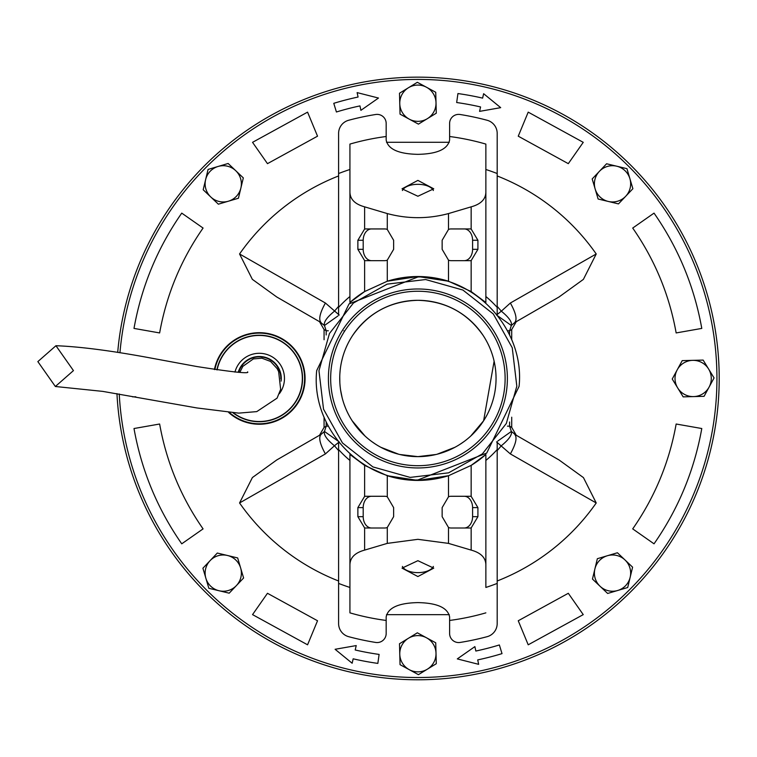 <?xml version="1.0" encoding="UTF-8"?>
<svg xmlns="http://www.w3.org/2000/svg" width="757" height="757" viewBox="0 0 757 757"><rect width="100%" height="100%" fill="white"/><g stroke="black" fill="none" stroke-linecap="round" stroke-linejoin="round"><path stroke-width="1.14" d="M37.85 361.609L55.356 386.496L73.448 370.608L55.942 345.722L37.85 361.609M134.68 481.329A301.314 301.314 180 0 0 520.75 661.684A301.314 301.314 180 0 0 712.233 314.032A301.314 301.314 0 0 0 117.704 352.412A301.314 301.314 180 0 1 712.233 314.032A301.314 301.314 180 0 1 482.332 672.812A301.314 301.314 180 0 1 116.957 393.593A301.314 301.314 0 0 0 482.332 672.812A301.314 301.314 0 0 0 712.233 314.032A301.314 301.314 180 0 1 482.332 672.812A301.314 301.314 180 0 1 123.552 442.911M316.7 370.57L349.043 303.907L417.892 276.977C475.235 275.33 525.112 329.645 519.075 386.382L486.723 453.055L417.892 479.966C360.786 481.547 310.654 427.629 316.7 370.57M516.823 386.202L512.243 347.756L493.309 313.985L462.887 290.035L425.623 279.541L387.177 284.121L353.405 303.055L329.456 333.477L318.962 370.741L323.532 409.187L342.476 442.959L372.889 466.908L410.162 477.402L448.608 472.832L482.379 453.888L506.329 423.475L516.823 386.202M417.892 288.985A89.487 89.487 0 0 1 507.379 378.472A89.487 89.487 0 0 1 417.892 467.958A89.487 89.487 0 0 1 328.406 378.472A89.487 89.487 0 0 1 417.892 288.985M417.892 465.697A87.225 87.225 0 0 0 505.118 378.472A87.225 87.225 0 0 0 417.892 291.246A87.225 87.225 0 0 0 330.667 378.472A87.225 87.225 0 0 0 417.892 465.697A87.225 87.225 0 0 1 330.667 378.472A87.225 87.225 0 0 1 417.892 291.246A87.225 87.225 0 0 0 330.667 378.472M214.43 369.511A45.761 45.761 180 0 1 305.071 378.472A45.761 45.761 180 0 1 228.69 412.489M119.947 352.771A299.053 299.053 180 0 1 430.752 79.703A299.053 299.053 180 0 1 716.936 378.472A299.053 299.053 180 0 1 425.642 677.42A299.053 299.053 180 0 1 119.246 393.962M470.712 436.079L483.619 420.769L494.122 361.221M488.038 344L489.013 346.063M490.508 349.554L491.142 351.191M483.619 336.174L483.212 335.55C467.353 312.84 445.58 301.097 417.892 300.311A78.16 78.16 180 0 1 496.053 378.472A78.16 78.16 180 0 1 417.892 456.632L436.155 454.474M437.026 454.257L455.004 447.264M459.953 444.35L463.946 441.624M344.993 330.582L344.539 331.273L343.801 330.781M344.539 425.671L344.993 426.371M676.152 424.015C669.33 462.139 654.843 497.103 632.71 528.888L654.029 543.819C678.367 508.874 694.283 470.447 701.786 428.528L676.152 424.015L701.786 428.528M632.71 228.056C654.843 259.84 669.33 294.804 676.152 332.938L701.786 328.415C694.283 286.496 678.367 248.069 654.029 213.124L632.71 228.056L654.029 213.124M528.206 112.14L518.252 136.184L568.308 163.654L583.24 142.335L528.206 112.14L518.252 136.184M317.533 136.184L307.569 112.14L252.545 142.335L267.476 163.654L317.533 136.184L307.569 112.14M159.632 332.938C166.455 294.804 180.942 259.84 203.075 228.056L181.746 213.124C157.418 248.069 141.502 286.496 133.998 328.415L159.632 332.938L133.998 328.415M203.075 528.888C180.942 497.103 166.455 462.139 159.632 424.015L133.998 428.528C141.502 470.447 157.418 508.874 181.746 543.819L203.075 528.888L181.746 543.819M307.569 644.803L317.533 620.759L267.476 593.289L252.545 614.618L307.569 644.803L317.533 620.759M518.252 620.759L528.206 644.803L583.24 614.618L568.308 593.289L518.252 620.759L528.206 644.803M239.562 253.974L252.346 279.342L276.75 296.981L321.1 322.596C318.394 319.615 319.823 313.086 325.406 303.018L239.562 253.974A217.486 217.486 0 0 1 338.597 175.955M596.223 253.974L510.369 303.018L501.323 311.184C508.931 317.391 512.262 322.16 511.335 325.491L514.675 322.596L559.035 296.981L583.382 279.39L596.223 253.974A217.486 217.486 0 0 0 497.188 175.955M511.713 339.751L511.713 329.56L516.274 321.668L514.675 322.596C517.391 319.615 515.952 313.086 510.369 303.018M497.188 450.595L501.323 445.759C508.931 439.552 512.262 434.783 511.335 431.452L516.274 435.275L511.713 427.383L511.713 417.192M596.223 502.97L583.439 477.601L559.035 459.963L514.675 434.348C517.391 437.328 515.952 443.857 510.369 453.926L596.223 502.97A217.486 217.486 0 0 1 497.188 580.988M239.562 502.97L325.406 453.926C319.823 443.857 318.394 437.328 321.1 434.348L276.75 459.963L252.393 477.553L239.562 502.97A217.486 217.486 0 0 0 338.597 580.988M324.072 417.192L324.072 427.383L319.511 435.275L321.1 434.348L319.511 435.275M338.597 306.348L334.452 311.184C326.854 317.391 323.523 322.16 324.45 325.491L319.511 321.668L324.072 329.56L324.072 339.751M378.481 98.041L360.9 110.333L359.954 105.904A278.661 278.661 180 0 0 336.42 111.989L333.771 103.321A287.717 287.717 180 0 1 358.07 97.038L357.124 92.609L378.481 98.041M500.689 107.655L479.56 111.374L480.572 106.955A278.661 278.661 180 0 0 456.67 102.526L457.938 93.556A287.717 287.717 180 0 1 482.616 98.126L483.638 93.707L500.689 107.655M457.304 658.902L474.885 646.61L475.831 651.039A278.661 278.661 180 0 0 499.365 644.955L502.014 653.622A287.717 287.717 180 0 1 477.714 659.905L478.651 664.334L457.304 658.902M335.096 649.288L356.225 645.579L355.203 649.989A278.661 278.661 180 0 0 379.106 654.417L377.847 663.397A287.717 287.717 180 0 1 353.169 658.817L352.147 663.236L335.096 649.288M337.944 315.953L324.45 325.491L326.191 330.781L324.072 329.56M339.231 315.035L325.406 303.018M496.545 315.035L501.323 311.184L497.188 306.348M514.675 322.596L516.274 321.668M497.841 315.953L511.335 325.491L509.593 330.781L507.483 330.781M497.841 440.99L511.335 431.452L509.593 426.163L509.593 421.98M325.406 453.926L334.452 445.759L338.597 450.595M496.545 441.908L510.369 453.926M321.11 434.348L324.45 431.452L326.191 426.163L328.301 426.163M339.846 382.711L339.751 376.513M339.874 373.703L340.148 370.362M341.558 361.657L342.59 357.531M342.968 356.216L343.186 355.506M343.877 353.358L344.113 352.677M345.731 348.428L346.46 346.753M348.457 414.363L347.312 412.054M345.334 407.531L343.952 403.812M342.155 397.775L340.593 390.025M507.483 426.163L509.593 426.163L511.713 427.383M339.231 441.908L334.452 445.759C326.854 439.552 323.523 434.783 324.45 431.452L337.944 440.99M328.301 330.781L326.191 330.781L326.191 334.973M352.166 336.174L352.573 335.55C368.432 312.84 390.205 301.097 417.892 300.311A78.16 78.16 180 0 0 339.732 378.472A78.16 78.16 180 0 0 417.892 456.632L399.63 454.474M352.166 420.769L365.063 436.079M371.838 441.624L375.822 444.35M380.78 447.264L398.75 454.257M497.188 441.823L497.188 623.56A13.598 13.598 0 0 1 487.111 636.684A267.335 267.335 0 0 1 460.105 642.447A9.065 9.065 0 0 1 449.611 633.505L449.611 616.889C447.709 607.72 437.139 602.96 417.892 602.61C398.598 602.979 388.029 607.739 386.174 616.889L386.174 620.447A244.038 244.038 0 0 1 349.923 612.858L349.923 587.451A219.757 219.757 0 0 1 338.597 583.42L338.597 441.823M471.157 496.337L477.913 507.606L477.913 516.671L471.157 527.941A11.327 8.355 -90 0 1 470.352 527.998L450.973 527.998A11.327 8.355 -90 0 1 448.504 527.487L442.145 516.671L442.145 507.606L448.504 496.791A11.327 8.355 -90 0 1 450.973 496.28L470.352 496.28A11.327 8.355 -90 0 1 471.157 496.337L471.157 465.394L485.862 454.465A101.949 101.949 0 0 1 471.157 465.394L448.504 475.718A101.949 101.949 0 0 1 387.281 475.718L364.628 465.394L349.923 454.465L349.923 612.858M448.504 496.791L448.504 475.718L417.892 480.421L387.281 475.718L387.281 496.791L393.631 507.606L393.631 516.671L387.281 527.487A11.327 8.355 90 0 1 384.802 527.998L365.432 527.998A11.327 8.355 90 0 1 364.628 527.941L357.872 516.671L357.872 507.606L364.628 496.337A11.327 8.355 90 0 1 365.432 496.28L384.802 496.28A11.327 8.355 90 0 1 387.281 496.791M338.597 315.12L338.597 133.383A13.598 13.598 0 0 1 348.674 120.259A267.335 267.335 0 0 1 375.68 114.496A9.065 9.065 0 0 1 386.174 123.448L386.174 136.506A244.038 244.038 0 0 0 349.923 144.085L349.923 302.488L364.628 291.549L387.281 281.226L417.892 276.523A101.949 101.949 0 0 1 448.504 281.226L471.157 291.549L485.862 302.488L485.862 144.085A244.038 244.038 0 0 0 449.611 136.506L449.611 123.448A9.065 9.065 0 0 1 460.105 114.496A267.335 267.335 0 0 1 487.111 120.259A13.598 13.598 0 0 1 497.188 133.383L497.188 315.12M349.923 302.488A101.949 101.949 0 0 1 364.628 291.549L364.628 260.616L357.872 249.337L357.872 240.272L364.628 229.002L364.628 206.841C354.692 204.125 349.791 198.996 349.923 191.445M387.281 213.569L387.281 229.456L393.631 240.272L393.631 249.337L387.281 260.153L387.281 281.226A101.949 101.949 0 0 1 417.892 276.523L448.504 281.226L448.504 260.153L442.145 249.337L442.145 240.272L448.504 229.456L448.504 213.569C428.14 219.028 407.73 219.028 387.281 213.569L364.628 206.841M497.188 583.42A219.757 219.757 0 0 1 485.862 587.451L485.862 565.507C486.022 557.975 481.121 552.847 471.157 550.102L448.504 543.384L417.892 539.325L387.281 543.384L364.628 550.102C354.692 552.818 349.791 557.947 349.923 565.507M417.892 560.691L433.752 568.129L417.892 576.55L402.033 568.129L417.892 560.691M485.862 612.858A244.038 244.038 0 0 1 449.611 620.447M402.412 566.425A15.859 7.93 180 0 0 417.892 572.633A15.859 7.93 180 0 0 433.373 566.425M386.174 136.506L386.174 140.054C388.029 149.205 398.598 153.964 417.892 154.343C437.139 153.983 447.709 149.224 449.611 140.054L449.611 136.506M417.892 196.252L433.752 188.815L417.892 180.393L402.033 188.815L417.892 196.252M433.373 190.518A15.859 7.93 0 0 0 417.892 184.32A15.859 7.93 0 0 0 402.412 190.518M386.174 620.447L386.174 633.505A9.065 9.065 0 0 1 375.68 642.447A267.335 267.335 0 0 1 348.674 636.684A13.598 13.598 0 0 1 338.597 623.56L338.597 583.42M449.289 614.665L386.496 614.665M505.118 378.472A87.225 87.225 0 0 0 417.892 291.246M349.923 460.436A106.482 106.482 0 0 1 338.597 449.535M497.188 449.535A106.482 106.482 0 0 1 485.862 460.436M485.862 296.507A106.482 106.482 0 0 1 497.188 307.408M338.597 307.408A106.482 106.482 0 0 1 349.923 296.507M338.597 173.523A219.757 219.757 0 0 1 349.923 169.492L349.923 144.085M485.862 144.085L485.862 169.492A219.757 219.757 0 0 1 497.188 173.523M485.862 454.465L485.862 565.507M449.289 142.278L386.496 142.278M485.862 191.445C486.022 198.968 481.121 204.106 471.157 206.841L448.504 213.569M448.504 229.456A11.327 8.355 90 0 1 450.973 228.945L470.352 228.945A11.327 8.355 -90 0 1 471.157 229.002L477.913 240.272L477.913 249.337L471.157 260.616L471.157 291.549M448.504 260.153A11.327 8.355 -90 0 0 450.973 260.663L470.352 260.663A11.327 8.355 90 0 0 471.157 260.616M364.628 260.616A11.327 8.355 -90 0 0 365.432 260.663L384.802 260.663A11.327 8.355 -90 0 0 387.281 260.153M384.802 496.28L371.555 496.28A11.327 8.355 -90 0 0 363.199 507.606L363.199 516.671A11.327 8.355 -90 0 0 371.555 527.998M464.23 527.998A11.327 8.355 90 0 0 472.586 516.671L477.913 516.671M477.913 507.606L472.586 507.606L472.586 516.671M472.586 507.606A11.327 8.355 90 0 0 464.23 496.28M387.281 229.456A11.327 8.355 -90 0 0 384.802 228.945L365.432 228.945A11.327 8.355 -90 0 0 364.628 229.002M384.802 228.945L371.555 228.945A11.327 8.355 -90 0 0 363.199 240.272L357.872 240.272M357.872 249.337L363.199 249.337L363.199 240.272M363.199 249.337A11.327 8.355 -90 0 0 371.555 260.663L384.802 260.663M450.973 260.663L464.23 260.663A11.327 8.355 90 0 0 472.586 249.337L472.586 240.272A11.327 8.355 90 0 0 464.23 228.945M600.055 586.259L607.644 593.46L627.704 587.517L632.597 567.173L617.419 552.761L597.349 558.704L592.466 579.048L600.055 586.259A18.121 18.121 180 0 1 607.388 555.733A18.121 18.121 180 0 1 630.155 577.345A18.121 18.121 180 0 1 600.055 586.259M214.874 369.577A45.306 45.306 180 0 1 304.617 378.472A45.306 45.306 180 0 1 229.456 412.565M214.628 369.539A45.562 45.562 180 0 1 304.872 378.472A45.562 45.562 180 0 1 229.03 412.518M216.899 369.889A43.263 43.263 180 0 1 302.563 378.472A43.263 43.263 180 0 1 233.042 412.849M217.117 369.918A43.045 43.045 180 0 1 302.346 378.472A43.045 43.045 180 0 1 233.44 412.877M234.954 372.103A25.161 25.161 180 0 1 281.85 367.296A25.161 25.161 180 0 1 279.333 393.706M238.673 372.33A21.518 21.518 180 0 1 280.828 378.878M523.73 660.587L524.998 660.104M517.76 662.754L516.482 663.198M546.933 650.755L545.702 651.332M552.638 647.973L553.85 647.367M574.686 635.776L573.522 636.486M580.08 632.417L581.215 631.688M600.717 617.977L599.639 618.8M605.732 614.069L606.783 613.227M246.602 626.361L245.486 625.594M251.873 629.919L252.999 630.666M273.457 642.911L272.265 642.258M279.059 645.901L280.26 646.516M301.882 656.565L300.633 656.035M307.777 658.94L309.036 659.432M331.594 667.163L330.289 666.775M337.698 668.923L339.004 669.273M362.243 674.601L360.909 674.345M368.498 675.708L369.832 675.925M393.498 678.802L392.145 678.688M399.838 679.247L401.191 679.322M425.027 679.701L423.665 679.729M431.376 679.483L432.73 679.417M456.471 677.307L455.127 677.477M462.764 676.427L464.098 676.219M487.499 671.639L486.174 671.951M493.659 670.106L494.974 669.756M399.772 654.199L400.046 664.665L418.432 674.657L436.278 663.719L435.739 642.797L417.344 632.814L399.497 643.743L399.772 654.199A18.121 18.121 180 0 1 426.541 637.81A18.121 18.121 180 0 1 427.355 669.188A18.121 18.121 180 0 1 399.772 654.199M210.105 560.634L202.904 568.223L208.847 588.293L229.191 593.176L243.603 577.998L237.66 557.937L217.316 553.045L210.105 560.634A18.121 18.121 180 0 1 240.631 567.968A18.121 18.121 180 0 1 219.019 590.734A18.121 18.121 180 0 1 210.105 560.634M132.645 396.867L135.787 396.782M235.73 170.694L228.141 163.484L208.071 169.426L203.188 189.77L218.366 204.182L238.427 198.239L243.319 177.895L235.73 170.694A18.121 18.121 180 0 1 228.396 201.211A18.121 18.121 180 0 1 205.63 179.598A18.121 18.121 180 0 1 235.73 170.694M436.013 102.744L435.739 92.278L417.344 82.295L399.497 93.225L400.046 114.146L418.432 124.129L436.278 113.2L436.013 102.744A18.121 18.121 180 0 1 409.244 119.142A18.121 18.121 180 0 1 408.42 87.755A18.121 18.121 180 0 1 436.013 102.744M625.67 196.309L632.88 188.72L626.938 168.66L606.594 163.767L592.182 178.945L598.125 199.015L618.469 203.898L625.67 196.309A18.121 18.121 180 0 1 595.153 188.976A18.121 18.121 180 0 1 616.766 166.209A18.121 18.121 180 0 1 625.67 196.309M693.62 396.592L704.086 396.318L714.069 377.932L703.139 360.086L682.218 360.625L672.235 379.02L683.164 396.867L693.62 396.592A18.121 18.121 180 0 1 677.222 369.823A18.121 18.121 180 0 1 708.609 369.009A18.121 18.121 180 0 1 693.62 396.592M654.029 543.819L632.71 528.888M676.152 332.938L701.786 328.415M583.24 142.335L568.308 163.654M252.545 142.335L267.476 163.654M181.746 213.124L203.075 228.056M159.632 424.015L133.998 428.528M252.545 614.618L267.476 593.289M583.24 614.618L568.308 593.289M321.11 322.596L276.75 296.981M511.713 329.56L509.593 330.781L509.593 334.973M559.035 459.963L514.675 434.348M324.072 427.383L326.191 426.163L326.191 421.98M364.628 465.394L364.628 496.337M387.281 527.487L387.281 543.384M448.504 543.384L448.504 527.487M471.157 527.941L471.157 550.102M364.628 550.102L364.628 527.941M471.157 206.841L471.157 229.002M363.199 507.606L357.872 507.606M363.199 516.671L357.872 516.671M472.586 249.337L477.913 249.337M472.586 240.272L477.913 240.272M238.209 372.312A21.972 21.972 180 0 1 259.301 356.5A21.972 21.972 180 0 1 281.112 381.131M55.356 386.496L102.772 391.388L196.905 407.947L238.71 413.133L256.765 411.609L277.081 398.144L280.639 389.382L278.642 371.602L277.034 368.394M55.942 345.722C80.403 346.649 112.821 350.898 153.188 358.468L196.848 366.539C233.014 372.17 249.933 373.949 247.596 371.867M239.808 372.368L242.846 366.36L253.377 358.913L261.931 358.212L270.552 361.439L277.204 368.697"/></g></svg>
